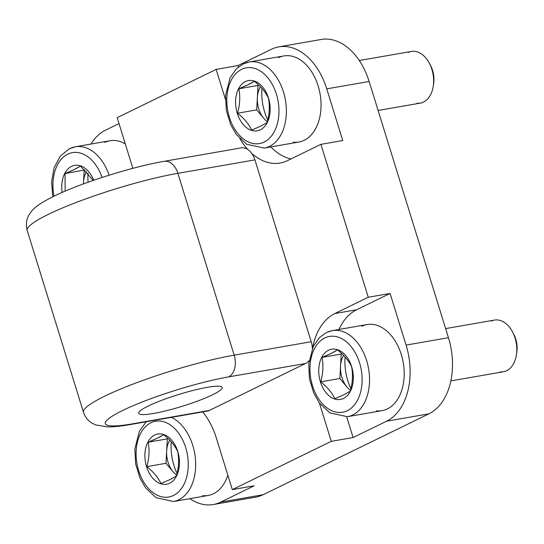 <?xml version="1.0" encoding="UTF-8"?>
<svg xmlns="http://www.w3.org/2000/svg" width="544" height="544" viewBox="0 0 544 544"><rect width="100%" height="100%" fill="white"/><g stroke="black" fill="none" stroke-linecap="round" stroke-linejoin="round"><path stroke-width="0.82" d="M202.708 411.917A61.18 40.759 -99.9 0 1 216.315 437.954L232.308 489.614L331.276 441.34L353.104 437.532L386.532 421.226A61.18 40.759 -99.9 0 0 406.069 345.1L390.082 293.44L368.254 297.248L320.919 144.337L342.747 140.529L326.754 88.869A61.18 40.759 -99.9 0 0 278.8 46.866A61.18 40.759 -99.9 0 0 271.402 49.28L237.966 65.586L216.138 69.394L117.171 117.667L132.858 168.341M189.815 498.671A61.18 40.759 -99.9 0 0 213.302 504.526L255.673 497.134A61.18 40.759 -99.9 0 0 263.072 494.72L428.91 413.834A61.18 40.759 -99.9 0 0 448.446 337.708L369.131 81.478A61.18 40.759 -99.9 0 0 321.171 39.474L278.8 46.866M119.014 123.61L105.563 130.166A61.18 40.759 -99.9 0 0 90.936 144.065M213.302 504.526A61.18 40.759 -99.9 0 0 220.701 502.112L254.136 485.806L232.308 489.614M331.276 441.34L319.389 402.948M83.49 412.291A96.138 13.546 -17.2 0 1 104.706 396.175A96.138 13.546 -17.2 0 1 234.172 355.157L177.881 173.318L254.918 159.882A17.476 11.648 -99.9 0 0 251.797 153.442A17.476 11.648 -99.9 0 0 247.758 149.437A17.476 11.648 -99.9 0 0 241.216 147.88L164.179 161.316C132.022 166.77 80.498 183.076 53.591 196.391C40.732 202.824 35.448 206.713 31.865 210.868L28.934 215.016C26.302 219.497 25.724 224.645 27.2 230.445L83.49 412.291C85.197 417.187 88.06 420.811 92.072 423.178L95.581 424.905L107.61 426.89C113.873 426.911 121.394 426.136 130.186 424.565L207.223 411.128A17.476 11.648 -99.9 0 0 209.338 410.441L305.626 363.467A17.476 11.648 -99.9 0 0 309.074 360.57M254.918 159.882L311.209 341.72A17.476 11.648 -99.9 0 1 312.351 348.371M148.342 405.987A43.697 6.154 162.8 0 0 138.7 413.311A43.697 6.154 162.8 0 0 167.076 410.536A43.697 6.154 162.8 0 0 212.541 394.794A43.697 6.154 162.8 0 0 222.183 387.471A43.697 6.154 162.8 0 0 193.807 390.245A43.697 6.154 162.8 0 0 148.342 405.987M353.104 437.532L346.691 416.813M368.254 297.248L334.818 313.555A61.18 40.759 -99.9 0 0 312.616 347.759M334.818 313.555L356.646 309.747A61.18 40.759 -99.9 0 0 338.946 329.46M356.646 309.747L390.082 293.44M320.919 144.337L287.484 160.643A61.18 40.759 -99.9 0 1 280.085 163.05A61.18 40.759 -99.9 0 1 251.797 153.442M239.836 138.625A61.18 40.759 -99.9 0 0 247.758 149.437M270.81 146.928A61.18 40.759 -99.9 0 0 290.945 158.957M238.408 67.007L237.966 65.586M225.4 99.321L216.138 69.394M350.268 391.204C352.641 382.724 353.083 374.578 351.594 366.772C348.82 360.801 344.114 355.171 337.47 349.874C334.261 352.05 329.113 354.559 322.034 357.408C323.524 365.214 323.082 373.361 320.708 381.84C327.345 387.131 332.051 392.768 334.825 398.738L343.978 394.72L350.268 391.204C352.641 382.724 353.083 374.578 351.594 366.772C348.82 360.801 344.114 355.171 337.47 349.874L331.187 353.389L322.034 357.408C323.524 365.214 323.082 373.361 320.708 381.84C327.345 387.131 332.051 392.768 334.825 398.738L343.978 394.72L350.268 391.204M341.176 354.069L322.034 357.408L341.176 354.069L340.517 366.282A21.848 14.559 -99.9 0 0 346.916 386.947L339.85 378.502L320.708 381.84L339.85 378.502L341.176 354.069M350.499 390.286A21.848 14.559 -99.9 0 1 346.916 386.947L339.85 378.502L340.517 366.282A21.848 14.559 -99.9 0 1 343.577 355.429M512.992 332.819A20.856 13.899 80.1 0 1 516.596 353.471M491.341 321.103A26.221 17.469 80.1 0 1 512.373 331.622A26.221 17.469 80.1 0 1 516.419 354.81A26.221 17.469 80.1 0 1 506.695 370.695A26.221 17.469 80.1 0 1 500.194 371.831M512.373 331.622L513.584 333.853A20.856 13.899 80.1 0 1 516.8 352.301L516.419 354.81M445.624 328.596L494.516 320.069A26.221 17.469 80.1 0 1 515.726 340.456A26.221 17.469 80.1 0 1 506.695 370.695A26.221 17.469 80.1 0 1 503.526 371.729L450.854 380.916M361.767 326.278A43.697 29.118 80.1 0 1 403.24 362.603A43.697 29.118 80.1 0 1 376.509 410.822M350.9 388.64A43.697 29.118 80.1 0 1 345.073 357.041A43.697 29.118 80.1 0 0 350.9 388.64M332.377 330.602L367.05 324.557A43.697 29.118 80.1 0 1 402.397 358.544A43.697 29.118 80.1 0 1 387.348 408.932A43.697 29.118 80.1 0 1 382.065 410.652L347.398 416.704A43.697 29.118 80.1 0 0 352.682 414.984A43.697 29.118 80.1 0 1 347.398 416.704L329.854 412.889L319.396 402.961L313.786 393.224L309.495 379.018L308.706 364.052L313.283 346.331L319.484 337.518L326.332 332.574L332.377 330.602A43.697 29.118 80.1 0 1 367.73 364.589A43.697 29.118 80.1 0 1 352.682 414.984A43.697 29.118 80.1 0 0 367.73 364.589A43.697 29.118 80.1 0 0 332.377 330.602A43.697 29.118 80.1 0 0 327.094 332.33M347.296 410.693A38.454 25.622 80.1 0 1 312.501 385.805A38.454 25.622 80.1 0 1 324.782 337.96A38.454 25.622 80.1 0 1 359.577 362.841A38.454 25.622 80.1 0 1 347.296 410.693M324.782 337.96A38.454 25.622 80.1 0 1 362.052 382.568A38.454 25.622 80.1 0 1 321.28 402.451A38.454 25.622 80.1 0 1 324.782 337.96M328.569 350.214A25.493 16.986 80.1 0 1 351.642 366.71A25.493 16.986 80.1 0 1 343.502 398.439A25.493 16.986 80.1 0 1 320.43 381.936A25.493 16.986 80.1 0 1 328.569 350.214A25.493 16.986 80.1 0 1 351.642 366.71A25.493 16.986 80.1 0 1 343.502 398.439A25.493 16.986 80.1 0 1 320.43 381.936A25.493 16.986 80.1 0 1 328.569 350.214M267.111 122.577C269.484 114.097 269.926 105.951 268.437 98.144C265.662 92.174 260.957 86.544 254.32 81.246C251.104 83.422 245.956 85.932 238.877 88.781C240.366 96.587 239.924 104.734 237.551 113.213C244.188 118.504 248.894 124.141 251.668 130.111L260.828 126.092L267.111 122.577C269.484 114.097 269.926 105.951 268.437 98.144C265.662 92.174 260.957 86.544 254.32 81.246L248.03 84.762L238.877 88.781C240.366 96.587 239.924 104.734 237.551 113.213C244.188 118.504 248.894 124.141 251.668 130.111L260.828 126.092L267.111 122.577M258.026 85.442L238.877 88.781L258.026 85.442L257.36 97.655A21.848 14.559 -99.9 0 0 263.758 118.32L256.7 109.868L237.551 113.213L256.7 109.868L258.026 85.442M267.349 121.659A21.848 14.559 -99.9 0 1 263.758 118.32L256.7 109.868L257.36 97.655A21.848 14.559 -99.9 0 1 260.426 86.802M429.842 64.192A20.856 13.899 80.1 0 1 433.439 84.844M408.19 52.476A26.221 17.469 80.1 0 1 429.223 62.988A26.221 17.469 80.1 0 1 433.269 86.183A26.221 17.469 80.1 0 1 423.538 102.068A26.221 17.469 80.1 0 1 417.037 103.204M429.223 62.988L430.426 65.226A20.856 13.899 80.1 0 1 433.643 83.674L433.269 86.183M359.285 60.527L411.359 51.442A26.221 17.469 80.1 0 1 432.568 71.828A26.221 17.469 80.1 0 1 423.538 102.068A26.221 17.469 80.1 0 1 420.369 103.102L378.1 110.473M278.61 57.65A43.697 29.118 80.1 0 1 320.083 93.976A43.697 29.118 80.1 0 1 293.359 142.195M267.743 120.013A43.697 29.118 80.1 0 1 261.922 88.414A43.697 29.118 80.1 0 0 267.743 120.013M249.227 61.975L283.893 55.93A43.697 29.118 80.1 0 1 319.246 89.916A43.697 29.118 80.1 0 1 304.198 140.304A43.697 29.118 80.1 0 1 298.908 142.025L264.241 148.077A43.697 29.118 80.1 0 0 269.525 146.356A43.697 29.118 80.1 0 1 264.241 148.077L246.697 144.262L236.246 134.334L230.636 124.596L226.338 110.391L225.556 95.424L230.132 77.704L236.327 68.891L243.175 63.947L249.227 61.975A43.697 29.118 80.1 0 1 284.573 95.962A43.697 29.118 80.1 0 1 269.525 146.356A43.697 29.118 80.1 0 0 284.573 95.962A43.697 29.118 80.1 0 0 249.227 61.975A43.697 29.118 80.1 0 0 243.943 63.696M264.139 142.066A38.454 25.622 80.1 0 1 229.344 117.178A38.454 25.622 80.1 0 1 241.624 69.333A38.454 25.622 80.1 0 1 276.42 94.214A38.454 25.622 80.1 0 1 264.139 142.066M241.624 69.333A38.454 25.622 80.1 0 1 278.895 113.941A38.454 25.622 80.1 0 1 238.129 133.824A38.454 25.622 80.1 0 1 241.624 69.333M245.419 81.586A25.493 16.986 80.1 0 1 268.484 98.083A25.493 16.986 80.1 0 1 260.345 129.812A25.493 16.986 80.1 0 1 237.279 113.308A25.493 16.986 80.1 0 1 245.419 81.586A25.493 16.986 80.1 0 1 268.484 98.083A25.493 16.986 80.1 0 1 260.345 129.812A25.493 16.986 80.1 0 1 237.279 113.308A25.493 16.986 80.1 0 1 245.419 81.586M93.235 180.411L80.458 166.056C77.248 168.225 72.1 170.734 65.022 173.584L65.178 191.128L65.022 173.584L84.857 169.912L65.022 173.584L74.174 169.572L80.458 166.056L93.235 180.411M104.754 142.453A43.697 29.118 80.1 0 1 125.31 143.956A43.697 29.118 80.1 0 0 110.038 140.733L75.364 146.785A43.697 29.118 80.1 0 1 109.106 175.195A43.697 29.118 80.1 0 0 75.364 146.785L69.319 148.75L60.228 156.216L54.148 167.688L51.605 181.757L52.782 196.785M88.053 182.233A43.697 29.118 80.1 0 1 88.06 173.216A43.697 29.118 80.1 0 0 88.053 182.233M70.081 148.505A43.697 29.118 80.1 0 1 75.364 146.785M54.019 196.18A38.454 25.622 80.1 0 1 67.769 154.136A38.454 25.622 80.1 0 1 102.048 177.453A38.454 25.622 80.1 0 0 67.769 154.136A38.454 25.622 80.1 0 0 54.019 196.18M71.556 166.389A25.493 16.986 80.1 0 1 93.704 180.254A25.493 16.986 80.1 0 0 71.556 166.389A25.493 16.986 80.1 0 0 62.132 192.447A25.493 16.986 80.1 0 1 71.556 166.389M86.564 171.605A21.848 14.559 -99.9 0 0 83.504 182.458L83.422 183.913L83.504 182.458A21.848 14.559 -99.9 0 0 83.456 183.899M83.504 182.458L84.164 170.245L83.504 182.458M176.406 476.007C178.779 467.527 179.221 459.388 177.732 451.581C174.957 445.611 170.252 439.974 163.615 434.683C160.398 436.852 155.251 439.368 148.172 442.211C149.661 450.017 149.219 458.164 146.846 466.643C153.483 471.94 158.188 477.571 160.963 483.541L170.122 479.522L176.406 476.007C178.779 467.527 179.221 459.388 177.732 451.581C174.957 445.611 170.252 439.974 163.615 434.683L157.325 438.199L148.172 442.211C149.661 450.017 149.219 458.164 146.846 466.643C153.483 471.94 158.188 477.571 160.963 483.541L170.122 479.522L176.406 476.007M167.321 438.872L148.172 442.211L167.321 438.872L166.654 451.092A21.848 14.559 -99.9 0 0 173.053 471.75L165.995 463.304L146.846 466.643L165.995 463.304L167.321 438.872M176.644 475.096A21.848 14.559 -99.9 0 1 173.053 471.75L165.995 463.304L166.654 451.092A21.848 14.559 -99.9 0 1 169.721 440.232M146.186 421.77L139.427 431.14L134.851 448.854L135.633 463.828L139.93 478.026L145.54 487.764L155.999 497.692L173.536 501.507A43.697 29.118 80.1 0 0 178.82 499.786A43.697 29.118 80.1 0 0 195.425 458.844A43.697 29.118 80.1 0 0 171.435 417.37A43.697 29.118 80.1 0 1 195.425 458.844A43.697 29.118 80.1 0 1 178.82 499.786A43.697 29.118 80.1 0 1 173.536 501.507L208.209 495.462A43.697 29.118 80.1 0 0 213.493 493.741A43.697 29.118 80.1 0 0 227.848 475.204A43.697 29.118 80.1 0 1 202.654 495.632M177.045 473.443A43.697 29.118 80.1 0 1 171.217 441.844A43.697 29.118 80.1 0 0 177.045 473.443M173.434 495.496A38.454 25.622 80.1 0 1 138.638 470.614A38.454 25.622 80.1 0 1 150.919 422.763A38.454 25.622 80.1 0 1 185.715 447.651A38.454 25.622 80.1 0 1 173.434 495.496M150.919 422.763A38.454 25.622 80.1 0 1 188.19 467.371A38.454 25.622 80.1 0 1 147.424 487.261A38.454 25.622 80.1 0 1 150.919 422.763M154.714 435.016A25.493 16.986 80.1 0 1 177.786 451.52A25.493 16.986 80.1 0 1 169.64 483.242A25.493 16.986 80.1 0 1 146.574 466.745A25.493 16.986 80.1 0 1 154.714 435.016A25.493 16.986 80.1 0 1 177.786 451.52A25.493 16.986 80.1 0 1 169.64 483.242A25.493 16.986 80.1 0 1 146.574 466.745A25.493 16.986 80.1 0 1 154.714 435.016M386.532 421.226L428.91 413.834M406.069 345.1L448.446 337.708M326.754 88.869L369.131 81.478M220.701 502.112L263.072 494.72M209.338 410.441L132.294 423.878A78.656 11.084 -17.2 0 1 122.665 410.468A78.656 11.084 -17.2 0 1 228.589 376.904A17.476 11.648 80.1 0 0 234.172 355.157L311.209 341.72M27.2 230.445A96.138 13.546 -17.2 0 1 48.416 214.336A96.138 13.546 -17.2 0 1 177.881 173.318A17.476 11.648 80.1 0 0 164.179 161.316M305.626 363.467L228.589 376.904M130.186 424.565A17.476 11.648 -99.9 0 0 132.294 423.878"/></g></svg>
